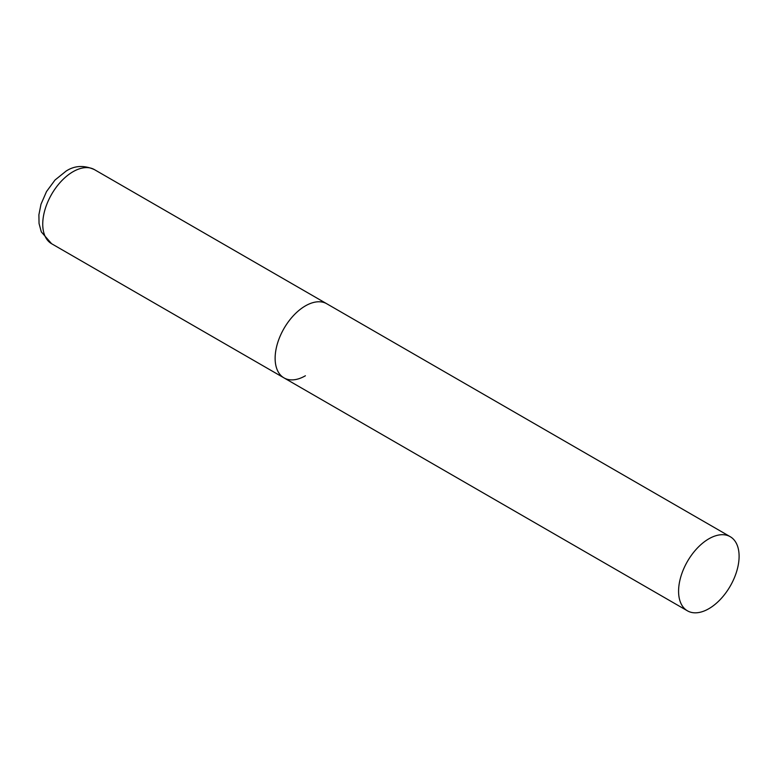 <?xml version="1.0" encoding="UTF-8"?>
<svg xmlns="http://www.w3.org/2000/svg" width="778" height="778" viewBox="0 0 778 778"><rect width="100%" height="100%" fill="white"/><g stroke="black" fill="none" stroke-linecap="round" stroke-linejoin="round"><path stroke-width="1.17" d="M305.394 375.774A42.79 24.701 -60 0 1 283.999 377.894A42.79 24.701 -60 0 1 277.435 343.604A42.79 24.701 -60 0 1 305.394 305.89A42.79 24.701 -60 0 1 326.789 303.77A42.79 24.701 120 0 0 293.812 315.236A42.79 24.701 120 0 0 275.13 358.298A42.79 24.701 120 0 0 283.999 377.894L51.611 243.728A42.79 24.701 -60 0 1 45.046 209.438A42.79 24.701 -60 0 1 73.006 171.724A42.79 24.701 -60 0 1 94.401 169.604C84.092 165.043 74.669 165.519 66.159 171.043L55.024 180.019L46.524 191.544L40.991 204.244L38.9 214.786L39.046 223.5L41.312 231.902L51.611 243.728M739.1 556.289A42.79 24.701 120 0 0 730.241 536.703A42.79 24.701 120 0 0 697.263 548.169A42.79 24.701 120 0 0 678.581 591.231A42.79 24.701 120 0 0 687.441 610.827A42.79 24.701 120 0 0 720.418 599.361A42.79 24.701 120 0 0 739.1 556.289M730.241 536.703L94.401 169.604M283.999 377.894L687.441 610.827"/></g></svg>
